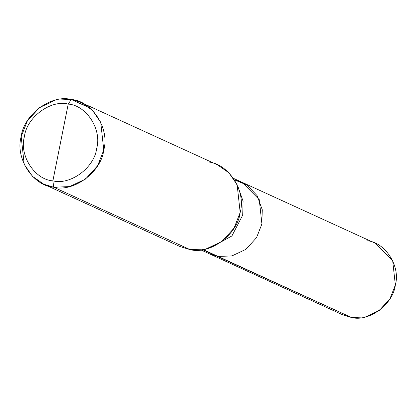 <?xml version="1.0" encoding="UTF-8"?>
<svg xmlns="http://www.w3.org/2000/svg" width="417" height="417" viewBox="0 0 417 417"><rect width="100%" height="100%" fill="white"/><g stroke="black" fill="none" stroke-linecap="round" stroke-linejoin="round"><path stroke-width="0.63" d="M234.536 179.889L246.984 185.054L257.101 195.63L262.246 209.715L261.912 223.934L256.549 237.648L245.905 249.356L231.946 255.918L218.107 256.46L203.1 249.59L218.107 256.46L209.423 253.823L218.107 256.46L231.946 255.918L245.905 249.356L256.549 237.648L261.912 223.934L259.249 199.649L242.136 182.328L375.566 243.387L392.684 260.708L395.347 284.988L389.984 298.708L379.34 310.415L365.381 316.977L351.541 317.514L202.605 249.668L218.107 256.46L231.946 255.918L245.905 249.356L256.549 237.648L261.912 223.934L259.249 199.649L242.136 182.328L234.536 179.889L246.984 185.054L257.101 195.63L262.246 209.715L261.912 223.934L256.549 237.648L245.905 249.356L231.946 255.918L218.107 256.46L351.541 317.514C369.076 322.127 393.168 304.243 395.347 284.988C400.753 266.26 385.099 241.933 366.882 240.75M351.541 317.514L342.852 314.877L200.848 249.898M81.164 102.499L217.575 164.913L228.886 172.789L237.132 184.71L240.176 212.462L234.052 228.135L221.88 241.516L205.93 249.017L190.116 249.632L53.71 187.217C32.886 185.867 14.996 158.059 21.178 136.656C23.665 114.654 51.197 94.211 71.239 99.486L68.221 104.088C50.686 99.475 26.594 117.365 24.415 136.614C19.01 155.343 34.663 179.67 52.881 180.853C34.663 179.67 19.01 155.343 24.415 136.614C26.594 117.365 50.686 99.475 68.221 104.088L52.881 180.853C70.416 185.466 94.508 167.577 96.687 148.327C102.097 129.598 86.444 105.272 68.221 104.088L71.239 99.486L89.936 108.039L71.239 99.486C92.063 100.836 109.952 128.639 103.77 150.042C101.279 172.044 73.746 192.487 53.71 187.217L69.524 186.597L85.475 179.102L97.641 165.721L103.77 150.042L100.726 122.29L92.48 110.369L81.164 102.499L71.239 99.486L55.419 100.101L39.469 107.602L27.303 120.982L21.178 136.656L24.222 164.407L32.469 176.328L43.78 184.205L53.71 187.217L52.881 180.853L68.221 104.088C86.444 105.272 102.097 129.598 96.687 148.327C94.508 167.577 70.416 185.466 52.881 180.853L53.71 187.217L190.116 249.632C210.152 254.907 237.685 234.463 240.176 212.462C246.358 191.059 228.469 163.255 207.645 161.905M210.84 247.526L231.899 235.959L242.699 215.141L243.095 201.307L238.3 187.52L243.095 201.307L242.699 215.141L231.899 235.959L210.84 247.526M171.418 241.078L190.116 249.632L180.186 246.619L43.78 184.205M242.136 182.328L233.562 178.408"/></g></svg>
